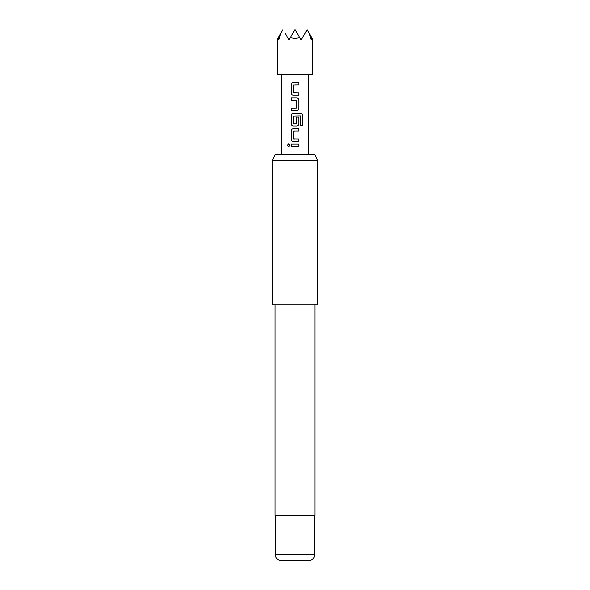 <?xml version="1.0" encoding="UTF-8"?>
<svg xmlns="http://www.w3.org/2000/svg" width="590" height="590" viewBox="0 0 590 590"><rect width="100%" height="100%" fill="white"/><g stroke="black" fill="none" stroke-linecap="round" stroke-linejoin="round"><path stroke-width="0.89" d="M287.396 145.288L288.672 143.827L289.978 145.288L288.672 146.748L287.396 145.288M288.709 146.748L287.485 145.288L288.709 143.827M295 95.219L293.377 95.219C292.08 95.078 291.364 94.341 291.231 93.006L291.239 84.724C291.364 83.389 292.08 82.652 293.377 82.511L298.842 82.504L298.842 84.871L293.518 85.034L293.518 92.696L298.842 92.851L298.842 95.219L293.363 95.219C292.057 95.071 291.335 94.334 291.187 93.006L291.195 84.724C291.327 83.389 292.05 82.652 293.363 82.511L295 82.504M293.68 92.851L295 92.851M298.798 92.851L298.798 95.219M295 100.278L291.195 100.278L291.195 97.903L296.681 97.903C297.98 98.058 298.702 98.796 298.842 100.116L298.842 108.413C298.71 109.74 297.987 110.478 296.681 110.618L291.231 110.618L291.231 108.25L296.519 108.095L296.519 100.433L291.231 100.278L291.231 97.903M296.519 117.019L298.842 117.019L298.842 123.812C298.71 125.139 297.987 125.877 296.681 126.017L293.377 126.017C292.08 125.877 291.364 125.139 291.231 123.812L291.231 115.515C291.364 114.18 292.08 113.45 293.377 113.302L300.686 113.302C301.866 113.457 302.508 114.195 302.618 115.515L302.618 125.471L300.546 125.471L300.399 115.935L293.518 116.09L293.518 123.753L296.519 123.753L296.519 117.019L298.798 117.019L298.798 123.812C298.673 125.139 297.957 125.877 296.659 126.017M293.695 123.907L296.364 123.907M295 131.076L293.518 131.231L293.518 138.893L298.842 139.048L298.842 141.423L293.385 141.423C292.08 141.283 291.364 140.545 291.231 139.21L291.231 130.914C291.364 129.586 292.08 128.849 293.377 128.709L298.842 128.709L298.842 131.076L293.695 131.076M298.798 139.048L298.798 141.423M295 146.475L291.187 146.475L291.195 144.108L298.842 144.108L298.842 146.475L291.231 146.475L291.239 144.108M275.242 154.351L314.758 154.351L317.56 160.369L272.44 160.369L275.242 154.351M275.22 554.482L314.78 554.482A6.018 6.018 0 0 1 308.762 560.5L281.238 560.5A6.018 6.018 0 0 1 275.22 554.482L275.22 515.372M314.78 554.482L314.78 515.372M275.065 304.779L275.065 515.372L314.935 515.372L314.935 304.779M272.44 160.369L272.44 304.779L317.56 304.779L317.56 160.369M277.698 38.616L277.698 74.628L312.302 74.628L312.302 38.616M309.226 33.298L311.668 37.524C312.508 38.977 312.508 38.977 311.668 37.524L311.218 39.921L309.226 33.298L307.235 29.847L301.018 39.921L299.632 37.524L295 38.616L290.369 37.524L288.982 39.921L285.162 33.298M293.68 139.048L295 139.048M295 141.423L293.363 141.423C292.057 141.268 291.335 140.531 291.195 139.21L291.195 130.914C291.32 129.586 292.043 128.849 293.363 128.709M295 126.017L293.363 126.017C292.057 125.869 291.335 125.132 291.195 123.812L291.195 115.515C291.32 114.187 292.043 113.45 293.363 113.302M295 97.903L296.659 97.903C297.957 98.051 298.673 98.788 298.798 100.116L298.798 108.413C298.673 109.74 297.957 110.478 296.659 110.618L291.195 110.618L291.195 108.25L295 108.25M290.369 37.524L295 29.5L299.632 37.524M282.765 29.847L280.774 33.298L278.782 39.921L278.332 37.524C277.492 38.977 277.492 38.977 278.332 37.524L280.774 33.298M304.838 33.298L307.235 29.847M295 144.108L298.842 144.108M298.798 144.108L298.798 146.475M295 128.709L298.798 128.709L298.798 131.076M300.686 113.302L300.627 113.302C301.8 113.45 302.434 114.187 302.537 115.515L302.537 125.471L300.487 125.471M298.798 82.504L298.842 84.871M298.798 84.871L295 84.879M308.541 154.351L308.541 74.628M281.459 154.351L281.459 74.628"/></g></svg>
